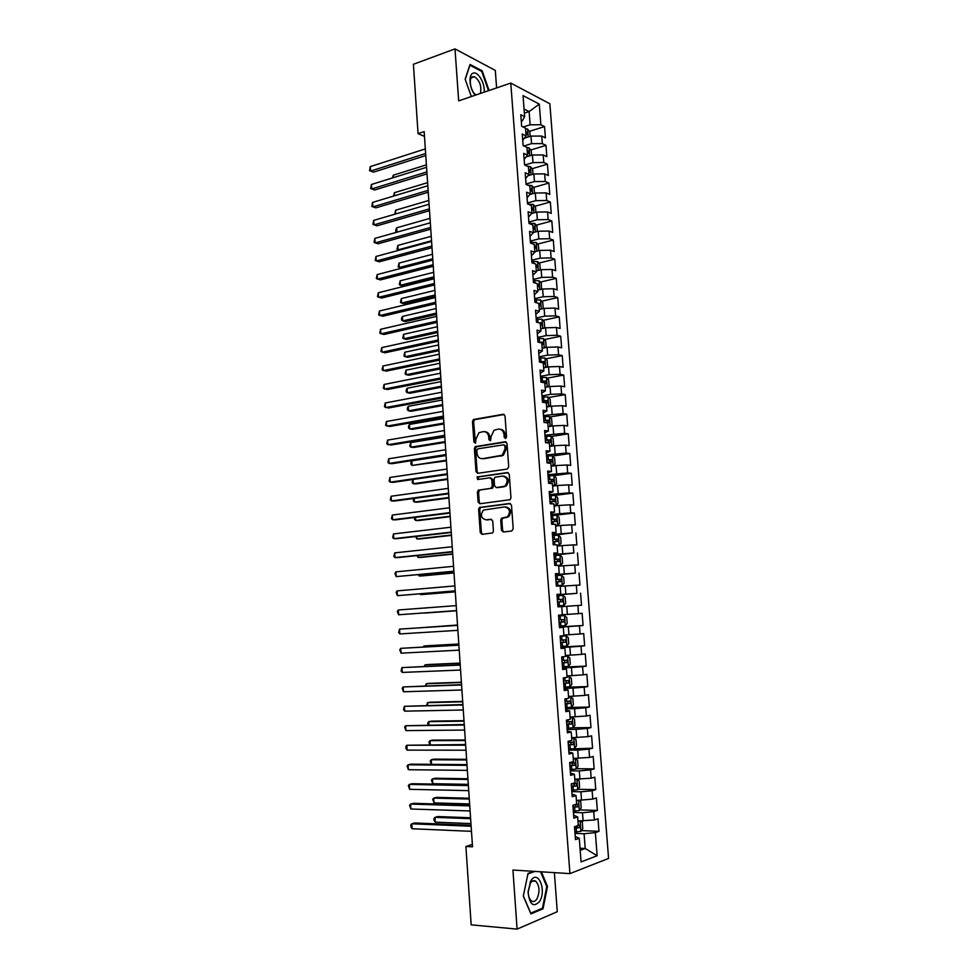 <?xml version="1.0" encoding="UTF-8"?>
<svg xmlns="http://www.w3.org/2000/svg" width="978" height="978" viewBox="0 0 978 978"><rect width="100%" height="100%" fill="white"/><g stroke="black" fill="none" stroke-linecap="round" stroke-linejoin="round"><path stroke-width="1.47" d="M505.479 438.486L506.543 436.909L505.027 415.968L503.23 414.281L473.438 419.513L472.484 421.53L473.927 442.129L475.528 443.168L475.98 439.098L478.951 432.704L483.12 431.64C486.298 431.494 488.169 433.291 488.768 437.044L488.951 439.733L490.601 440.76L491.042 436.665L494.024 430.247L498.291 429.134C501.518 428.987 503.425 430.797 504.025 434.574L504.22 437.288L505.479 438.486M501.457 530.174L503.254 531.983L511.665 531.042L513.206 528.853L511.494 505.259L509.672 503.474L479.428 507.46L478.621 509.355L480.235 532.558L481.995 534.355L492.68 532.937L493.45 531.078L492.741 521.066L490.968 519.281L486.029 519.868C480.956 518.279 480.1 515.015 483.462 510.051L504.758 506.897C509.905 508.426 510.809 511.702 507.496 516.739L501.518 518.242L500.736 520.125L501.457 530.174L502.582 530.198L503.743 531.934M472.362 844.43L465.907 846.483L472.521 846.826L424.159 131.614L418.058 133.644L424.476 136.382M465.907 846.483L471.164 924.846L517.093 929.1L557.277 911.716L554.392 872.633M496.604 87.922L495.308 70.428L455.002 48.9L458.67 100.868L510.785 83.081L569.929 873.611L512.937 870.041L517.093 929.1M455.002 48.9L413.401 64.279L418.058 133.644M507.191 469.073L508.707 466.848L507.02 443.486L505.21 441.763L475.284 446.616L474.379 448.596L475.98 471.579L477.729 473.303L507.191 469.073M509.245 474.293L510.956 497.778L510.137 499.697L479.856 503.756L478.108 501.995L477.411 492.105L478.254 490.186L490.748 488.328L492.252 486.139L491.775 479.538L490.002 477.802L477.667 479.526L477.056 476.958L507.448 472.545L509.245 474.293M510.785 83.081L549.856 103.754L608.573 858.427L569.929 873.611M529.342 131.358L544.538 126.59L540.883 124.768L539.281 104.096L523.034 95.612L524.624 116.663L520.797 114.744L521.665 126.309L525.504 128.167L526.078 135.856L522.252 134.023L523.12 145.624L526.959 147.397L527.545 155.111L523.707 153.363L524.587 164.989L528.413 166.688L529 174.426L525.174 172.764L526.054 184.426L529.88 186.04L530.467 193.803L526.641 192.214L527.521 203.925L531.347 205.453L531.946 213.228L528.108 211.737L529 223.473L532.827 224.916L533.413 232.727L529.587 231.309L530.479 243.094L534.306 244.451L534.893 252.275L531.066 250.955L531.959 262.764L535.785 264.048L536.384 271.896L532.558 270.649L533.45 282.508L537.277 283.693L537.876 291.566L534.049 290.417L534.942 302.3L538.768 303.4L539.367 311.31L535.541 310.234L536.445 322.165L540.272 323.18L540.871 331.102L537.044 330.124L537.937 342.08L541.763 343.009L542.374 350.968L538.548 350.075L539.453 362.068L543.279 362.911L543.878 370.882L540.052 370.075L540.956 382.117L544.783 382.875L545.394 390.87L541.567 390.149L542.484 402.227L546.299 402.887L546.91 410.919L543.083 410.283L544 422.398L547.827 422.973L548.438 431.029L544.612 430.491L545.528 442.643L549.355 443.12L549.966 451.2L546.14 450.748L547.057 462.936L550.883 463.327L551.494 471.433L547.668 471.078L548.597 483.303L552.411 483.609L553.035 491.738L549.208 491.469L550.137 503.731L553.951 503.939L554.575 512.093L550.748 511.922L551.678 524.232L555.504 524.342L556.115 532.521L552.301 532.448L553.23 544.795L557.044 544.807L557.668 553.022L553.854 553.035L554.783 565.418L558.609 565.345L559.233 573.573L555.406 573.683L556.348 586.103L560.162 585.944L560.785 594.196L556.971 594.404L557.912 606.861L561.727 606.604L562.35 614.881L558.536 615.186L559.489 627.68L563.304 627.326L563.927 635.639L560.113 636.03L561.054 648.573L564.868 648.121L565.504 656.458L561.69 656.947L562.643 669.539L566.458 668.989L567.081 677.351L563.279 677.937L564.233 690.554L568.035 689.918L568.67 698.304L564.868 698.989L565.822 711.654L569.624 710.908L570.26 719.319L566.458 720.101L567.411 732.815L571.225 731.972L571.861 740.407L568.059 741.287L569.013 754.038L572.815 753.097L573.463 761.569L569.661 762.547L570.626 775.334L574.428 774.295L575.064 782.791L571.262 783.879L572.228 796.703L576.03 795.554L576.678 804.087L572.876 805.273L573.854 818.134L577.656 816.899L578.304 825.444L574.502 826.728L575.467 839.637L579.269 838.293L575.235 836.434M544.538 126.59L545.406 137.849L541.751 136.064L542.325 143.619L531.555 143.656L523.939 145.991M530.699 150.001L545.993 145.355L542.325 143.619M545.993 145.355L546.861 156.651L543.206 154.952L543.78 162.519L532.998 162.593L524.721 165.05M532.069 168.717L547.435 164.194L543.78 162.519M547.435 164.194L548.316 175.514L544.66 173.888L545.247 181.48L534.453 181.578L526.017 183.998M533.426 187.47L548.902 183.069L545.247 181.48M548.902 183.069L549.783 194.426L546.115 192.886L546.702 200.502L535.895 200.637L527.448 202.972M534.795 206.285L550.357 202.018L546.702 200.502M550.357 202.018L551.237 213.4L547.582 211.945L548.169 219.585L537.35 219.744L528.89 222.006M536.164 225.16L551.836 221.016L548.169 219.585M551.836 221.016L552.717 232.434L549.061 231.052L549.648 238.718L538.805 238.901L530.32 241.089M537.533 244.097L553.303 240.062L549.648 238.718M553.303 240.062L554.184 251.529L550.528 250.221L551.127 257.911L540.272 258.131L531.763 260.234M538.902 263.07L554.783 259.182L551.127 257.911M554.783 259.182L555.663 270.674L552.008 269.451L552.607 277.165L541.739 277.41L533.218 279.439M540.272 282.116L556.262 278.351L552.607 277.165M556.262 278.351L557.154 289.879L553.499 288.742L554.098 296.468L543.218 296.75L534.673 298.693M541.641 301.212L557.741 297.581L554.098 296.468M557.741 297.581L558.634 309.146L554.991 308.082L555.59 315.845L544.685 316.151L536.127 318.021M543.01 320.368L559.233 316.86L555.59 315.845M559.233 316.86L560.125 328.461L556.482 327.496L557.081 335.271L546.176 335.613L537.594 337.398M544.379 339.574L560.724 336.212L557.081 335.271M560.724 336.212L561.629 347.838L557.973 346.958L558.585 354.757L547.656 355.124L539.049 356.836M545.748 358.84L562.228 355.613L558.585 354.757M562.228 355.613L563.132 367.276L559.477 366.481L560.088 374.305L549.147 374.708L540.528 376.322M547.118 378.168L563.731 375.075L560.088 374.305M563.731 375.075L564.636 386.775L560.993 386.065L561.592 393.914L550.638 394.342L541.995 395.882M548.487 397.557L565.235 394.599L561.592 393.914M565.235 394.599L566.152 406.335L562.497 405.699L563.108 413.584L543.475 415.491M549.856 416.995L566.751 414.183L563.108 413.584M566.751 414.183L567.668 425.956L564.013 425.406L564.624 433.303L544.966 435.173M551.213 436.494L568.267 433.816L564.624 433.303M568.267 433.816L569.184 445.638L565.541 445.173L566.152 453.095L546.457 454.904M552.582 456.054L569.795 453.523L566.152 453.095M569.795 453.523L570.712 465.369L567.069 465.002L567.68 472.949L547.949 474.709M552.582 485.773L554.624 485.504L556.555 483.682L556.103 477.765L553.927 475.65L571.323 473.291L567.68 472.949M571.323 473.291L572.24 485.174L568.597 484.88L569.208 492.851L549.44 494.562M554.832 495.394L572.851 493.108L569.208 492.851M572.851 493.108L573.768 505.027L570.125 504.831L570.749 512.827L550.944 514.477M554.416 515.333L574.392 512.998L570.749 512.827M574.392 512.998L575.308 524.954L571.665 524.844L572.289 532.863L552.448 534.465M552.521 535.443L572.289 532.863M575.932 532.937L576.849 544.942L573.218 544.917L573.829 552.961L553.964 554.502M554.013 555.223L573.829 552.961M577.472 552.949L578.401 564.978L574.771 565.052L575.382 573.12L555.48 574.612M555.516 575.052L575.382 573.12M579.025 573.022L579.954 585.088L576.323 585.247L576.947 593.34L557.008 594.771M557.02 594.954L576.947 593.34M580.577 593.145L581.519 605.26L577.876 605.504L578.499 613.622L562.35 614.746M559.428 626.922L583.071 625.492L582.142 613.34L578.499 613.622M583.071 625.492L579.441 625.822L580.064 633.976L563.89 635.077M560.944 646.984L584.648 645.786L583.707 633.597L580.064 633.976M584.648 645.786L581.018 646.213L581.641 654.392L565.431 655.48M562.46 667.106L586.213 666.14L585.272 653.915L581.641 654.392M586.213 666.14L582.582 666.666L583.218 674.857L566.983 675.932M569.942 686.666L569.172 676.556L571.348 678.231L571.812 684.343L569.893 686.727L563.976 687.277L587.79 686.568L586.849 674.307L583.218 674.857M587.79 686.568L584.159 687.179L584.795 695.407L568.536 696.458M569.612 707.449L589.379 707.045L588.426 694.747L584.795 695.407M589.379 707.045L585.749 707.754L586.384 716.006L570.088 717.045M572.729 727.779L590.969 727.595L590.015 715.26L586.384 716.006M590.969 727.595L587.338 728.402L587.974 736.678L571.653 737.693M568.634 748.977L592.558 748.219L591.604 735.835L587.974 736.678M592.558 748.219L588.927 749.111L589.575 757.412L573.218 758.415M576.335 768.708L594.147 768.891L593.194 756.483L589.575 757.412M594.147 768.891L590.529 769.882L591.177 778.207L574.795 779.197M578.022 789.27L595.761 789.637L594.795 777.18L591.177 778.207M595.761 789.637L592.13 790.725L592.778 799.075L576.409 800.505M579.709 809.906L597.362 810.444L596.397 797.95L592.778 799.075M597.362 810.444L593.744 811.63L594.392 820.004L577.961 820.958M581.384 830.603L598.976 831.324L598.01 818.782L594.392 820.004M598.976 831.324L595.357 832.596L597.142 855.75L581.066 861.924L579.269 838.293M573.634 815.224L577.656 816.899M580.027 848.244L585.211 848.501L584.086 833.757L575.003 833.366M595.357 832.596L584.086 833.757M597.142 855.75L585.211 848.501L580.186 850.359M572.032 794.099L576.03 795.554M583.12 821.141L582.485 812.742L573.426 812.461M593.744 811.63L582.485 812.742M570.443 773.023L574.428 774.295M581.531 800.175L580.895 791.801L571.849 791.605M592.13 790.725L580.895 791.801M568.866 752.033L572.815 753.097M579.942 779.27L579.306 770.933L570.284 770.823M590.529 769.882L579.306 770.933M567.289 731.092L571.225 731.972M578.353 758.439L577.717 750.126L568.719 750.114M588.927 749.111L577.717 750.126M565.712 710.236L569.624 710.908M576.775 737.669L576.14 729.38L567.167 729.466M587.338 728.402L576.14 729.38M564.147 689.429L568.035 689.918M575.198 716.96L574.563 708.695L565.614 708.879M585.749 707.754L574.563 708.695M562.582 668.695L566.458 668.989M573.621 696.324L572.998 688.084L564.061 688.353M584.159 687.179L572.998 688.084M561.017 648.023L564.868 648.121M572.057 675.749L571.433 667.534L562.521 667.901M582.582 666.666L571.433 667.534M559.465 627.424L563.304 627.326M570.492 655.248L569.868 647.057L560.981 647.497M581.018 646.213L569.868 647.057M568.939 634.795L568.316 626.641L559.44 627.167M579.441 625.822L568.316 626.641M556.983 594.587L560.785 594.196M567.387 614.416L566.775 606.274L561.727 606.641M577.876 605.504L566.775 606.274M555.443 574.159L559.233 573.573M565.846 594.098L565.223 585.981L560.198 586.397M576.323 585.247L565.223 585.981M553.915 553.78L557.668 553.022M564.306 573.841L563.683 565.761L558.67 566.213M574.771 565.052L563.683 565.761M552.374 533.475L556.115 532.521M562.766 553.646L562.154 545.59L557.142 546.091M573.218 544.917L562.154 545.59M550.846 513.23L554.575 512.093M561.238 533.523L560.626 525.479L555.626 526.042M571.665 524.844L560.626 525.479M549.33 493.046L553.035 491.738M559.709 513.45L559.098 505.443L554.11 506.054M570.125 504.831L559.098 505.443M547.814 472.936L551.494 471.433M558.181 493.45L557.57 485.467L552.607 486.115M568.597 484.88L557.57 485.467M546.299 452.875L549.966 451.2M556.665 473.499L556.054 465.54L551.103 466.249M567.069 465.002L556.054 465.54M544.795 432.887L548.438 431.029M555.149 453.621L554.55 445.687L549.599 446.433M565.541 445.173L554.55 445.687M543.291 412.948L546.91 410.919M553.646 433.804L553.047 425.895L548.108 426.689M564.013 425.406L553.047 425.895M541.788 393.083L545.394 390.87M552.142 414.049L551.543 406.151L546.616 407.007M562.497 405.699L551.543 406.151M540.296 373.278L543.878 370.882M550.638 394.342L550.039 386.481L545.125 387.374M560.993 386.065L550.039 386.481M538.805 353.523L542.374 350.968M549.147 374.708L548.548 366.872L543.646 367.814M559.477 366.481L548.548 366.872M537.325 333.84L540.871 331.102M547.656 355.124L547.057 347.312L542.167 348.302M557.973 346.958L547.057 347.312M535.846 314.219L539.367 311.31M546.176 335.613L545.577 327.813L540.7 328.852M556.482 327.496L545.577 327.813M534.367 294.647L537.876 291.566M544.685 316.151L544.098 308.388L539.233 309.464M554.991 308.082L544.098 308.388M532.888 275.148L536.384 271.896M543.218 296.75L542.619 289.011L537.766 290.136M553.499 288.742L542.619 289.011M531.433 255.698L534.893 252.275M541.739 277.41L541.152 269.683L536.311 270.857M552.008 269.451L541.152 269.683M529.966 236.309L533.413 232.727M540.272 258.131L539.685 250.429L534.856 251.652M550.528 250.221L539.685 250.429M528.511 216.994L531.946 213.228M538.805 238.901L538.23 231.236L533.401 232.495M549.061 231.052L538.23 231.236M527.056 197.715L530.467 193.803M537.35 219.744L536.775 212.092L531.8 213.436M547.582 211.945L536.775 212.092M525.602 178.509L529 174.426M535.895 200.637L535.321 193.008L530.003 194.5M546.115 192.886L535.321 193.008M524.159 159.365L527.545 155.111M534.453 181.578L533.866 173.974L528.254 175.612M544.66 173.888L533.866 173.974M522.717 140.27L526.078 135.856M532.998 162.593L532.423 155.013L526.531 156.786M543.206 154.952L532.423 155.013M521.286 121.235L522.289 120.917L524.624 116.663M531.555 143.656L530.981 136.101L524.844 138.008M541.751 136.064L530.981 136.101M524.367 113.13L529.122 111.59L524.049 109.023M540.883 124.768L530.125 124.781L523.096 127.006M530.125 124.781L529.122 111.59L539.281 104.096M489.073 90.489L482.191 70.844L470.051 64.462L465.137 79.145L471.335 96.553M533.67 871.337L528.034 873.44L523.303 896.092L530.932 913.904L543.022 908.794L547.497 886.471L541.347 871.814M505.785 438.376L505.149 434.721C504.672 431.335 503.01 429.513 500.161 429.232M484.941 431.726C487.777 431.983 489.428 433.804 489.892 437.178L490.516 440.809M504.208 414.476L474.574 419.672L473.621 421.689L475.479 443.193M506.127 441.934L476.42 446.75L475.516 448.719L477.117 471.677L478.046 473.254M504.856 446.017L503.597 444.819L477.802 448.853L476.775 450.381L476.971 453.205C477.545 456.946 479.416 458.768 482.57 458.67L502.215 455.222L505.064 448.89L504.856 446.017L505.981 446.151L504.11 444.88M505.981 446.151L506.188 449.012L503.34 455.332L483.719 458.78M490.601 477.851L492.912 479.623L493.389 486.225L492.545 488.144L480.027 490.002L478.56 492.178L479.244 502.056L480.271 503.707M508.279 472.692L478.621 476.885L478.156 479.464M503.218 486.653L505.039 485.919C508.511 480.858 507.655 477.57 502.46 476.054L494.929 477.276L494.073 479.22L494.55 485.834L496.335 487.582L506.164 485.993C509.611 481.139 508.829 477.851 503.841 476.115M504.342 486.738L497.46 487.655M505.956 506.946C511.042 508.523 511.922 511.812 508.621 516.787L502.655 518.279L501.861 520.162L502.582 530.198M491.641 519.379L487.166 519.905M510.418 503.584L480.577 507.509L479.758 509.404L481.384 532.582L482.521 534.294M481.274 71.174L482.191 70.844M546.714 886.423L547.497 886.471M541.409 908.66L543.022 908.794M530.149 136.358L529.807 131.957L527.582 129.072L525.528 128.595M525.968 134.414L527.069 134.573L526.861 132.323L525.797 132.164M426.396 164.854L393.266 175.221L393.425 177.629M392.398 177.959L393.266 175.221M425.638 153.509L370.589 171.077L370.307 166.615L425.32 148.913M425.772 155.539L373.523 172.165L369.537 170.661L370.307 166.615M531.58 155.257L531.237 150.685L529 147.837L526.91 147.372M527.399 153.216L528.475 153.375L528.291 151.113L527.228 150.954M427.606 182.629L394.403 192.703L394.599 195.759M393.572 196.077L394.403 192.703M533.022 174.218L532.668 169.463L530.431 166.651L527.264 166.187M528.829 172.079L529.893 172.214L529.721 169.952L528.658 169.805M428.804 200.466L395.54 210.233L395.784 213.95M394.904 214.194L395.54 210.233M426.873 171.908L371.726 188.962L371.444 184.487L426.567 167.299M427.007 173.864L374.647 190.001L370.662 188.509L371.444 184.487M428.132 190.368L372.85 206.896L372.569 202.409L427.814 185.747M428.254 192.238L375.784 207.874L371.799 206.407L372.569 202.409M484.122 92.189C485.345 83.485 477.631 70.477 472.826 73.313C468.071 75.098 469.636 89.328 475.235 95.221M480.406 93.448C481.763 86.235 479.795 80.661 474.501 76.712L472.447 76.785C468.083 78.387 470.956 92.433 476.152 94.903M465.235 79.389L469.966 65.233L481.726 71.406L488.499 90.685M539.587 901.471C546.91 890.188 537.9 868.733 530.834 880.848L528.047 891.948C529.563 904.662 533.413 907.841 539.587 901.471M536.971 898.855C539.99 891.728 539.599 885.872 535.822 881.276C533.878 880.041 532.056 880.701 530.345 883.256L528.23 891.655C528.303 896.092 529.367 899.173 531.421 900.897C533.401 902.181 535.247 901.496 536.971 898.855M540.565 871.765L546.788 886.594L542.448 908.22L530.724 913.159L523.34 895.921L527.924 873.977L534.783 871.41M534.465 193.241L534.098 188.302L531.922 185.6L527.717 185.123M530.259 190.991L531.323 191.126L531.164 188.852L530.088 188.717M531.164 188.852L530.113 189.145L531.164 188.852M430.014 218.351L396.677 227.813L396.97 232.177M396.921 232.189L395.882 231.676L395.772 229.916L396.677 227.813M535.92 212.324L535.528 207.189L533.303 204.463L528.132 204.17M531.69 209.964L532.753 210.087L532.607 207.813L531.519 207.691M531.555 208.106L532.607 207.813L531.555 208.094M431.237 236.285L397.826 245.429L398.107 249.855L431.53 240.771M399.207 250.185L397.019 249.28L397.826 245.429M429.379 208.876L373.987 224.879L373.706 220.38L429.061 204.243M429.501 210.673L376.921 225.82L372.924 224.353L373.706 220.38M430.638 227.446L375.124 242.911L374.843 238.4L430.32 222.801M430.748 229.158L378.058 243.803L374.061 242.348L374.843 238.4M537.374 231.456L536.971 226.138L534.746 223.449L528.976 223.228M533.132 228.999L534.196 229.109L534.074 226.835L532.961 226.713M532.998 227.116L534.074 226.835L532.986 227.092M432.447 254.268L398.975 263.106L399.256 267.544L432.753 258.779M401.628 268.204L398.168 266.933L398.975 263.106M431.897 246.065L376.273 261.004L375.98 256.481L431.579 241.407M432.007 247.703L379.207 261.835L375.197 260.405L375.98 256.481M538.841 250.649L538.413 245.148L536.188 242.495L530.418 242.299M433.67 272.312L400.124 280.833L400.418 285.27L403.217 286.028L434.073 278.278M534.575 248.082L535.651 248.192L535.528 245.906L534.404 245.784M400.124 280.833L399.317 284.635L400.418 285.27L433.975 276.823M433.156 264.732L377.422 279.146L377.129 274.598L432.838 260.062M433.266 266.297L380.344 279.928L376.347 278.498L377.129 274.598M540.296 269.891L539.868 264.207L537.692 261.664L531.861 261.444M434.892 290.393L401.286 298.608L401.567 303.07L404.366 303.767L435.296 296.297M536.03 267.226L537.093 267.324L536.995 265.038L535.858 264.928M401.286 298.608L400.467 302.385L401.567 303.07L435.198 294.928M434.428 283.473L378.572 297.336L378.278 292.777L434.11 278.779M434.525 284.94L381.506 298.07L377.484 296.652L378.278 292.777M541.457 289.28L541.323 283.327L539.147 280.82L533.303 280.625M436.115 308.535L402.435 316.432L402.728 320.906L405.528 321.554L436.518 314.378M537.484 286.432L538.548 286.517L538.462 284.231L537.313 284.121M402.435 316.432L401.506 318.412L401.628 320.185L402.728 320.906L436.42 313.082M435.687 302.251L379.721 315.576L379.427 311.016L435.369 297.556M435.785 303.645L382.655 316.261L378.633 314.867L379.427 311.016M542.57 308.718L543.218 308.278L542.778 302.508L540.553 299.977L534.758 299.879M437.349 326.725L403.596 334.317L403.89 338.791L406.689 339.39L437.741 332.508M538.939 305.698L540.015 305.772L539.942 303.473L538.67 303.376M403.596 334.317L402.777 338.046L403.89 338.791L437.655 331.285M436.97 321.09L380.87 333.877L380.589 329.293L436.653 316.383M437.056 322.41L383.804 334.5L379.782 333.119L380.589 329.293M543.731 328.205L544.685 327.532L544.245 321.75L542.008 319.256L536.213 319.183M541.323 328.718L540.687 328.694M438.584 344.965L404.758 352.239L405.051 356.726L407.863 357.276L438.963 350.686M540.406 325.014L541.482 325.075L541.421 322.789L538.536 322.716M404.758 352.239L403.938 355.943L405.051 356.726L438.89 349.537M438.242 339.989L382.031 352.227L381.738 347.63L437.924 335.258M438.327 341.224L384.965 352.801L380.943 351.432L381.738 347.63M544.942 347.74L546.152 346.848L545.712 341.041L543.475 338.596L537.68 338.559M543.047 348.119L542.154 348.082M439.819 363.266L405.931 370.21L406.225 374.721L409.024 375.21L440.198 368.914M541.873 344.39L542.949 344.452L542.9 342.153L538.45 342.202M540.137 342.618L542.9 342.153M405.931 370.21L405.1 373.902L406.225 374.721L440.124 367.85M439.525 358.95L383.193 370.625L382.899 366.016L439.208 354.207M439.599 360.087L386.127 371.151L382.105 369.794L382.899 366.016M546.189 367.325L547.619 366.212L547.179 360.393L544.954 357.985L539.147 357.985M544.807 367.581L543.621 367.532M441.054 381.616L407.105 388.242L407.398 392.753L410.198 393.205L441.433 387.202M543.34 363.828L544.416 363.877L544.391 361.567L539.416 361.677M539.758 362.141L544.391 361.567M407.105 388.242L406.151 390.1L406.273 391.897L407.398 392.753L441.371 386.212M440.809 377.96L384.366 389.085L384.073 384.464L440.491 373.193M440.882 379.024L387.3 389.55L383.266 388.217L384.073 384.464M547.46 386.946L549.098 385.638L548.658 379.806L546.421 377.435L540.614 377.471M546.592 387.105L545.101 387.043M442.3 400.014L408.278 406.322L408.572 410.846L411.371 411.237L442.679 405.54M544.819 383.327L545.895 383.364L545.883 381.053L540.895 381.175M540.92 381.616L545.883 381.053M408.278 406.322L407.325 408.144L407.447 409.953L408.572 410.846L442.618 404.623M442.105 397.019L385.528 407.594L385.234 402.96L441.775 392.251M442.166 397.997L388.474 408.009L384.427 406.677L385.234 402.96M548.768 406.628L550.577 405.136L550.137 399.281L547.912 396.958L542.081 397.007M548.401 406.701L546.58 406.603M443.547 418.474L409.452 424.452L409.745 428.987L412.557 429.33L443.926 423.926M546.274 402.887L547.374 402.912L547.374 400.601L542.362 400.736M542.399 401.139L545.027 401.004L545.907 402.435M409.452 424.452L408.498 426.249L408.621 428.058L409.745 428.987L443.865 423.095M443.389 416.139L386.701 426.151L386.408 421.506L443.071 411.359M443.45 417.044L389.647 426.518L385.589 425.198L386.408 421.506M548.108 426.665L550.137 426.335L552.069 424.684L551.629 418.804L549.391 416.53L543.56 416.616M550.137 426.335L548.071 426.237M444.807 436.983L410.626 442.631L410.931 447.178L413.731 447.472L445.173 442.374M545.382 422.606L548.866 422.52L548.878 420.198L543.841 420.344M543.878 420.711L546.531 420.589L547.387 422.08M410.626 442.631L409.794 446.212L410.931 447.178L445.112 441.616M444.697 435.32L387.875 444.77L387.581 440.112L444.367 430.528M444.745 436.139L390.821 445.076L386.762 443.78L387.581 440.112M549.587 446.31L551.629 445.992L553.56 444.293L553.108 438.401L550.883 436.151L545.052 436.286M550.944 436.212L551.678 445.956L549.563 445.919M446.054 455.54L411.811 460.858L412.117 465.43L446.42 460.858M545.504 442.386L550.357 442.19L550.382 439.868L545.333 440.027M545.357 440.357L548.035 440.222L548.866 441.738M411.811 460.858L410.858 462.594L410.98 464.416L412.117 465.43L446.371 460.186M445.992 454.562L389.061 463.438L388.767 458.768L445.662 449.746M446.041 455.283L391.995 463.694L389.061 463.438L387.936 462.411L388.767 458.768M551.079 466.005L553.12 465.724L555.052 463.951L554.612 458.046L552.374 455.846L546.531 456.005M553.12 465.724L551.054 465.675M413.022 479.477L413.303 483.719L416.102 483.914L447.667 479.416M546.995 462.129L551.849 461.909L551.898 459.587L546.824 459.758M546.836 460.051L549.55 459.929L550.357 461.469M412.789 479.513L412.166 482.68L413.303 483.719L447.631 478.817M447.301 473.853L390.234 482.154L389.941 477.472L446.97 469.024M447.337 474.501L393.18 482.362L390.234 482.154L389.122 481.09L389.941 477.472M554.673 485.455L553.927 475.65L548.022 475.797M554.624 485.504L552.558 485.479M414.256 498.401L414.489 502.069L417.3 502.203L448.926 498.01M548.487 481.934L553.352 481.702L553.414 479.367L548.316 479.562M548.328 479.807L551.054 479.685L551.849 481.249M413.608 498.487L413.352 500.993L414.489 502.069L448.902 497.496M448.609 493.205L391.42 500.932L391.127 496.237L448.279 488.364M448.645 493.768L394.366 501.078L391.42 500.932L390.308 499.831L391.127 496.237M554.074 505.589L556.127 505.345L558.059 503.474L557.607 497.533L555.382 495.418L549.526 495.638M556.127 505.345L554.061 505.357M415.491 517.374L415.687 520.467L418.498 520.553L450.198 516.665M549.991 501.8L554.856 501.555L554.929 499.208L549.807 499.416M549.832 499.624L552.57 499.501L553.34 501.103M414.415 517.509L414.538 519.355L415.687 520.467L450.161 516.237M449.917 512.619L392.618 519.77L392.312 515.051L449.587 507.765M449.953 513.083L395.564 519.856L392.618 519.77L391.481 518.621L392.312 515.051M555.59 525.479L557.643 525.247L559.575 523.328L559.123 517.362L556.885 515.296L551.03 515.54M557.643 525.247L555.565 525.284M416.726 536.409L416.885 538.927L419.696 538.951L451.457 535.382M551.494 521.726L556.36 521.457L556.445 519.122L551.311 519.33M551.323 519.514L554.098 519.391L554.832 521.017M415.65 536.531L416.885 538.927L451.433 535.027M451.237 532.093L393.804 538.658L393.511 533.927L450.907 527.215M451.261 532.472L396.75 538.695L393.804 538.658L392.679 537.472L393.511 533.927M557.093 545.431L559.159 545.223L561.079 543.23L560.626 537.252L558.401 535.223L552.533 535.516M559.159 545.223L557.081 545.272M417.961 555.504L418.083 557.423L420.895 557.411L452.728 554.147M552.998 541.714L557.876 541.433L557.973 539.086L552.814 539.318M552.827 539.453L555.626 539.33L556.335 540.993M416.885 555.614L418.083 557.423L452.704 553.866M452.557 551.616L395.002 557.607L394.709 552.863L452.227 546.739M452.582 551.91L397.948 557.582L395.002 557.607L393.865 556.372L394.709 552.863M558.609 565.431L560.675 565.247L562.607 563.206L562.142 557.203L559.917 555.223L554.049 555.541M559.978 555.272L560.724 565.198L558.291 565.345M419.207 574.648L419.293 575.981L422.105 575.908L454 572.961M554.514 561.763L559.392 561.47L559.502 559.11L554.33 559.355M554.343 559.453L557.154 559.33L557.827 561.042M418.132 574.746L419.293 575.981L453.988 572.766M453.878 571.213L396.2 576.604L395.907 571.849L453.547 566.311M453.89 571.409L396.2 576.604L394.941 573.438L395.907 571.849M556.323 585.749L562.203 585.333L564.123 583.243L563.67 577.228L561.433 575.284L555.553 575.639M562.203 585.333L556.323 585.712M420.454 593.854L420.503 594.6L423.315 594.465L455.271 591.837M556.03 581.886L560.92 581.555L561.042 579.196L555.846 579.465M555.846 579.526L558.683 579.404L559.33 581.164M419.868 593.903L420.503 594.6L455.271 591.727M563.731 605.492L557.839 605.895L563.731 605.492L565.651 603.34L565.198 597.301L562.961 595.406L557.081 595.798M424.525 613.084L456.555 610.761L424.525 613.084M557.546 602.057L562.448 601.714L562.582 599.355L557.374 599.636L560.223 599.526L560.81 601.372M564.502 615.59L558.609 616.018L564.502 615.59L566.727 617.436L567.191 623.499L565.308 625.651L559.367 626.14M422.41 627.607L457.521 625.028L422.643 627.595M559.074 622.289L563.976 621.935L564.135 619.563L558.89 619.856M564.135 619.563L561.775 619.722L561.494 622.094L559.074 622.265M565.26 625.7L564.55 615.639M560.895 646.458L566.8 645.981L568.719 643.72L568.267 637.644L566.03 635.834L560.137 636.299M566.03 635.834L560.125 636.238M458.804 644.013L426.652 645.773L423.841 646.055L423.902 646.959M560.614 642.595L565.516 642.216L565.675 639.844L560.431 640.15M565.675 639.844L563.316 639.967L563.035 642.35L560.602 642.522M458.816 644.135L423.841 646.055L423.193 646.996M562.436 666.837L568.352 666.324L570.272 664.001L569.807 657.901L567.57 656.14L565.492 656.348M567.57 656.14L565.492 656.238M460.1 663.096L427.875 664.539L425.063 664.869L425.161 666.373M562.142 662.962L567.057 662.571L567.228 660.187L561.959 660.505M564.905 660.297L564.563 662.668L562.142 662.852M460.112 663.304L425.063 664.869L424.073 666.421M569.172 676.556L567.044 676.752M569.123 676.519L567.032 676.593M461.384 682.228L429.097 683.353L426.286 683.732L426.42 685.847M563.683 683.39L568.609 682.974L568.793 680.59L563.499 680.933M566.531 680.712L566.103 683.06L563.67 683.231M461.408 682.522L426.286 683.732L425.344 685.884M565.529 707.779L571.445 707.192L573.365 704.759L572.9 698.622L570.675 696.947L568.585 697.216M570.675 696.947L568.573 697.008M462.692 701.422L430.332 702.216L427.52 702.656L427.692 705.382M565.235 703.879L570.162 703.451L570.357 701.055L565.039 701.409M568.145 701.189L567.656 703.512L565.223 703.683M462.716 701.801L427.52 702.656L426.604 705.407M455.21 590.859L397.41 595.651L397.105 590.883L454.88 585.932M455.222 590.969L397.41 595.651L396.139 592.448L397.105 590.883M398.315 609.979L397.349 611.507L398.621 614.771L456.543 610.59L398.621 614.771L398.315 609.979L456.213 605.626M457.545 625.333L399.525 629.135L457.545 625.382M399.831 633.927L398.669 632.546L399.525 629.135L399.831 633.927L457.875 630.333M458.878 645.052L400.736 648.341L458.89 645.187M401.041 653.157L399.757 649.808L400.736 648.341L401.041 653.157L459.22 650.15M460.21 664.832L401.958 667.607L460.222 665.064M402.251 672.436L401.09 670.957L401.958 667.607L402.251 672.436L460.565 670.04M461.555 684.673L403.168 686.935L461.579 684.991M403.474 691.776L402.19 688.329L403.168 686.935L403.474 691.776L461.909 689.991M462.9 704.576L404.391 706.312L462.924 704.991M404.709 711.165L403.535 709.612L404.391 706.312L404.709 711.165L463.266 709.991M567.081 728.341L573.01 727.73L574.917 725.224L574.453 719.075L572.228 717.449L570.15 717.742M572.228 717.449L570.125 717.485M463.988 720.664L431.567 721.141L428.755 721.63L428.963 724.979M566.775 724.429L571.714 723.989L571.922 721.581L566.592 721.96M569.746 721.727L569.208 724.013L566.763 724.197M464.024 721.141L428.755 721.63L427.741 722.938L427.985 724.991M464.244 724.539L405.625 725.749L464.281 725.04M405.931 730.615L404.635 727.07L405.625 725.749L405.931 730.615L464.623 730.065M573.841 738.06L574.624 748.256L576.482 745.762L576.018 739.6L573.793 738.011L571.702 738.341M573.793 738.011L571.678 738.023M465.296 739.979L432.802 740.114L429.99 740.664L430.247 744.625M568.34 745.053L573.279 744.588L573.499 742.18L568.145 742.571M571.36 742.326L570.761 744.6L568.316 744.784M465.332 740.529L429.99 740.664L428.975 741.935L429.684 744.625M465.601 744.564L406.86 745.248L465.638 745.163M407.166 750.126L405.98 748.488L405.858 746.532L406.86 745.248L407.166 750.126L465.98 750.199M570.198 769.674L576.14 768.989L578.047 766.361L577.582 760.175L575.357 758.647L573.267 759.001M575.357 758.647L573.242 758.635M466.604 759.331L434.036 759.136L431.225 759.759L431.518 764.331M569.893 765.737L574.844 765.261L575.076 762.84L569.709 763.256M572.961 762.999L572.326 765.236L569.868 765.419M466.64 759.979L431.225 759.759L430.21 760.994L431.384 764.331M466.958 764.649L411.041 764.148L408.095 764.796L467.007 765.334M408.401 769.698L407.092 766.055L408.095 764.796L408.401 769.698L467.35 770.395M571.763 790.432L577.705 789.711L579.624 787.033L579.147 780.823L576.922 779.344L574.832 779.723M576.922 779.344L574.807 779.307M467.912 778.757L435.283 778.231L432.472 778.891L432.777 783.696L468.291 784.368M571.458 786.483L576.421 785.994L576.653 783.561L571.274 783.989M574.563 783.733L573.89 785.945L571.433 786.129M467.961 779.49L432.472 778.891L431.445 780.102L432.777 783.696M468.328 784.784L412.288 783.708L409.33 784.405L468.376 785.578M409.635 789.319L408.327 785.627L409.33 784.405L409.635 789.319L468.719 790.64M579.331 810.432L578.56 800.138L580.724 801.532L581.201 807.767L579.282 810.505L573.328 811.263M469.232 798.231L436.53 797.363L433.719 798.097L434.024 802.901L469.623 803.953M573.035 807.302L577.986 806.789L578.242 804.344L574.819 804.662M576.176 804.539L575.455 806.716L572.998 806.899M469.293 799.05L433.719 798.097L432.692 799.258L434.024 802.901M469.684 804.992L413.523 803.317L410.577 804.075L469.746 805.872M410.882 809.002L409.562 805.261L410.577 804.075L410.882 809.002L470.088 810.958M579.746 821.019L577.986 821.361M580.26 821.043L582.301 822.315L582.778 828.562L580.871 831.361L574.905 832.156M470.552 817.767L437.777 816.557L434.965 817.351L435.283 822.168L470.944 823.586M574.612 828.183L579.575 827.645L579.832 825.2L578.291 825.334M577.778 825.395L577.032 827.547L574.575 827.743M470.614 818.672L434.965 817.351L433.939 818.488L434.061 820.408L435.283 822.168M471.066 825.261L414.77 822.975L411.811 823.806L471.127 826.239M412.129 828.745L410.931 826.923L410.809 824.955L411.811 823.806L412.129 828.745L471.469 831.337M505.149 434.721L504.025 434.574M490.088 439.868L488.951 439.733M489.892 437.178L488.768 437.044M475.063 442.264L473.927 442.129M473.621 421.689L472.484 421.53M475.088 419.476L473.951 419.317M504.098 414.415L503.23 414.281M505.345 437.423L504.22 437.288M477.117 471.677L475.98 471.579M475.516 448.719L474.379 448.596M476.983 446.53L475.846 446.396M505.981 441.86L505.21 441.763M501.347 456.127L500.223 456.005M506.188 449.012L505.064 448.89M479.244 502.056L478.108 501.995M478.56 492.178L477.411 492.105M480.027 490.002L478.89 489.929M491.885 488.413L490.748 488.328M493.389 486.225L492.252 486.139M492.912 479.623L491.775 479.538M478.621 476.885L477.484 476.787M508.071 472.606L507.448 472.545M501.861 520.162L500.736 520.125M503.377 517.985L502.252 517.949M506.653 517.594L505.528 517.558M481.384 532.582L480.235 532.558M479.758 509.404L478.621 509.355M481.237 507.24L480.1 507.191M528.23 136.957L527.631 129.145M525.834 132.641L526.861 132.323M529.66 155.844L529.061 147.91M527.264 151.419L528.291 151.113M531.103 174.781L530.492 166.725M528.682 170.258L529.721 169.952M532.545 193.791L531.922 185.6M533.988 212.849L533.352 204.524M535.443 231.957L534.795 223.522M530.577 224.072L530.504 223.118M536.898 251.138L536.237 242.556M532.056 243.644L531.946 242.189M534.44 246.163L535.479 245.894M538.352 270.368L537.692 261.664M533.536 263.29L533.389 261.322M539.819 289.659L539.147 280.82M535.027 282.997L534.832 280.515M541.286 309.011L540.602 300.038M536.519 302.752L536.286 299.769M538.792 303.693L539.832 303.461M542.753 328.412L542.069 319.317M538.01 322.581L537.753 319.072M539.856 323.07L541.299 322.764M544.233 347.887L543.536 338.657M539.489 342.129L539.208 338.437M540.369 342.618L542.766 342.117M545.712 367.41L545.003 358.046M540.956 361.567L540.675 357.862M541.836 362.019L544.245 361.542M547.203 386.995L546.482 377.496M542.435 381.065L542.154 377.349M543.303 381.469L545.712 381.029M548.695 406.64L547.961 397.007M543.915 400.613L543.634 396.897M544.783 400.992L547.203 400.564M550.186 426.286L549.453 416.579M545.394 420.234L545.113 416.506M546.262 420.564L548.682 420.161M546.873 439.917L546.592 436.164M547.741 440.198L550.174 439.819M553.169 465.675L552.436 455.907M548.365 459.648L548.083 455.895M548.634 463.095L548.548 462.019M549.233 459.892L551.665 459.538M549.868 479.44L549.575 475.675M550.162 483.425L550.039 481.824M550.724 479.648L553.169 479.33M556.176 505.296L555.431 495.467M551.36 499.306L551.079 495.528M551.702 503.817L551.543 501.69M552.228 499.477L554.673 499.171M557.692 525.198L556.947 515.345M552.876 519.22L552.582 515.43M553.255 524.281L553.047 521.616M553.731 519.355L556.176 519.073M559.208 545.162L558.45 535.272M554.379 539.208L554.098 535.406M554.807 544.795L554.563 541.604M555.235 539.294L557.692 539.037M555.895 559.245L555.602 555.431M556.36 565.382L556.079 561.653M556.751 559.294L559.208 559.061M562.252 585.284L561.494 575.333M557.411 579.355L557.118 575.529M557.888 585.602L557.594 581.776M558.267 579.355L560.736 579.147M563.78 605.431L563.022 595.455M558.939 599.526L558.646 595.688M559.404 605.785L559.123 601.947M559.783 599.477L562.264 599.294M560.467 619.746L560.174 615.908M560.944 626.03L560.651 622.179M561.494 622.094L563.976 621.935M566.849 645.92L566.091 635.883M561.995 640.04L561.702 636.189M562.472 646.348L562.179 642.485M563.035 642.35L565.516 642.216M568.401 666.262L567.631 656.189M563.536 660.407L563.255 656.751M564.013 666.727L563.719 662.852M564.563 662.668L567.057 662.571M565.076 680.822L564.844 677.693M565.553 687.167L565.26 683.28M566.103 683.06L568.609 682.974M571.494 707.131L570.724 696.996M566.629 701.299L566.433 698.708M567.106 707.669L566.812 703.769M567.656 703.512L570.162 703.451M573.059 727.669L572.289 717.497M568.181 721.85L568.022 719.784M568.658 728.231L568.365 724.319M569.208 724.013L571.714 723.989M569.734 742.461L569.624 740.933M570.223 748.867L569.917 744.943M570.761 744.6L573.279 744.588M576.189 768.916L575.406 758.683M571.299 763.146L571.225 762.143M571.788 769.564L571.482 765.627M572.326 765.236L574.844 765.261M577.754 789.649L576.983 779.38M573.352 790.334L573.047 786.373M573.89 785.945L576.421 785.994M574.93 811.153L574.624 807.192M575.455 806.716L577.986 806.789M580.92 831.288L580.137 821.031M576.507 832.046L576.201 828.073M577.032 827.547L579.575 827.645M474.574 419.672L473.438 419.513M476.42 446.75L475.284 446.616M503.34 455.332L502.215 455.222M479.391 490.259L478.254 490.186M492.545 488.144L491.408 488.071M478.193 477.056L477.056 476.958M506.164 485.993L505.039 485.919M502.655 518.279L501.518 518.242M508.621 516.787L507.496 516.739M480.577 507.509L479.428 507.46M471.298 77.849L474.501 76.712M532.497 881.056L535.822 881.276M529.99 883.88L530.369 881.667M534.44 246.187L535.528 245.906M538.792 303.73L539.942 303.473M539.966 323.095L541.421 322.789M545.027 401.004L547.374 400.601M546.531 420.589L548.878 420.198M548.035 440.222L550.382 439.868M549.55 459.929L551.898 459.587M551.054 479.685L553.414 479.367M552.57 499.501L554.929 499.208M554.098 519.391L556.445 519.122M555.626 539.33L557.973 539.086M557.154 559.33L559.502 559.11M558.683 579.404L561.042 579.196M560.223 599.526L562.582 599.355M565.308 660.26L567.228 660.187M567.399 680.627L568.793 680.59M569.233 701.079L570.357 701.055M570.956 721.593L571.922 721.581M572.643 742.18L573.499 742.18M574.294 762.828L575.076 762.84M575.932 783.549L576.653 783.561M577.57 804.332L578.242 804.344M579.196 825.175L579.832 825.2"/></g></svg>
